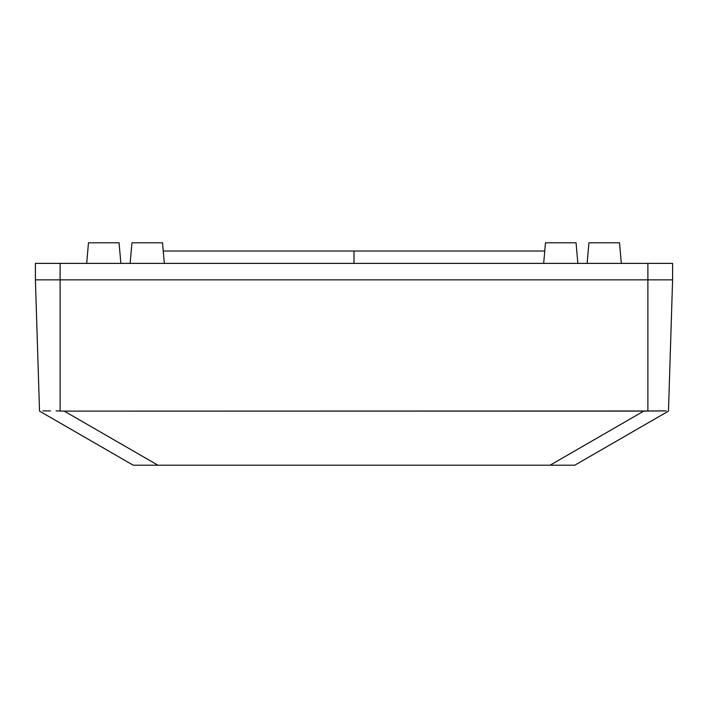 <?xml version="1.0" encoding="UTF-8"?>
<svg xmlns="http://www.w3.org/2000/svg" width="708" height="708" viewBox="0 0 708 708"><rect width="100%" height="100%" fill="white"/><g stroke="black" fill="none" stroke-linecap="round" stroke-linejoin="round"><path stroke-width="1.06" d="M632.713 431.765L638.138 428.623L632.704 431.765M644.51 424.95L642.74 425.968L644.51 424.95M646.9 423.57L645.82 424.189M62.18 424.189L67.41 427.207M72.526 430.163L75.287 431.765L72.526 430.163M134.83 465.209L139.609 465.209L133.228 465.209L39.524 411.118L35.4 279.855L39.524 411.118L133.228 465.209L157.937 465.209L64.242 411.118L56.091 410.87L60.118 411.003L60.118 279.855L60.118 411.003L64.242 411.118L647.882 411.003L647.882 279.855L35.4 279.855L672.6 279.855L668.476 411.118L672.6 279.855L647.882 279.855L647.882 411.003L664.201 410.897M50.418 410.879L42.914 410.888M45.436 410.906L43.887 410.897M48.622 410.888L47.525 410.897M662.316 410.906L660.555 410.897M666.06 410.879L643.758 411.118L550.063 465.209L574.772 465.209L668.476 411.118L574.772 465.209L573.17 465.209L574.772 465.209M560.603 465.209L157.937 465.209L550.063 465.209L643.758 411.118L64.242 411.118L157.937 465.209L147.397 465.209M60.118 411.003L56.109 410.87L60.118 411.003M665.016 410.888L665.555 410.888M659.316 410.888L665.007 410.888M48.684 410.888L49.755 410.879M78.057 433.358L83.172 436.314M638.138 428.623L642.74 425.968M624.828 436.314L629.943 433.358M621.323 263.385L619.518 242.791L588.932 242.791L587.136 263.385L588.932 242.791L619.518 242.791L621.323 263.385M120.864 263.385L119.068 242.791L88.482 242.791L86.677 263.385L88.482 242.791L119.068 242.791L120.864 263.385M577.861 263.385L576.064 242.791L545.479 242.791L543.673 263.385L545.479 242.791L576.064 242.791L577.861 263.385M164.327 263.385L162.521 242.791L131.936 242.791L130.139 263.385L131.936 242.791L162.521 242.791L164.327 263.385M672.6 263.385L35.4 263.385L35.4 279.855L60.118 279.855L35.4 279.855L35.4 263.385L647.882 263.385L647.882 279.855L60.118 279.855L60.118 263.385L60.118 279.855L672.6 279.855L647.882 279.855L647.882 263.385L672.6 263.385L672.6 279.855L672.6 263.385M354 251.03L163.238 251.03L354 251.03L354 263.385L354 251.03L544.762 251.03L354 251.03"/></g></svg>
